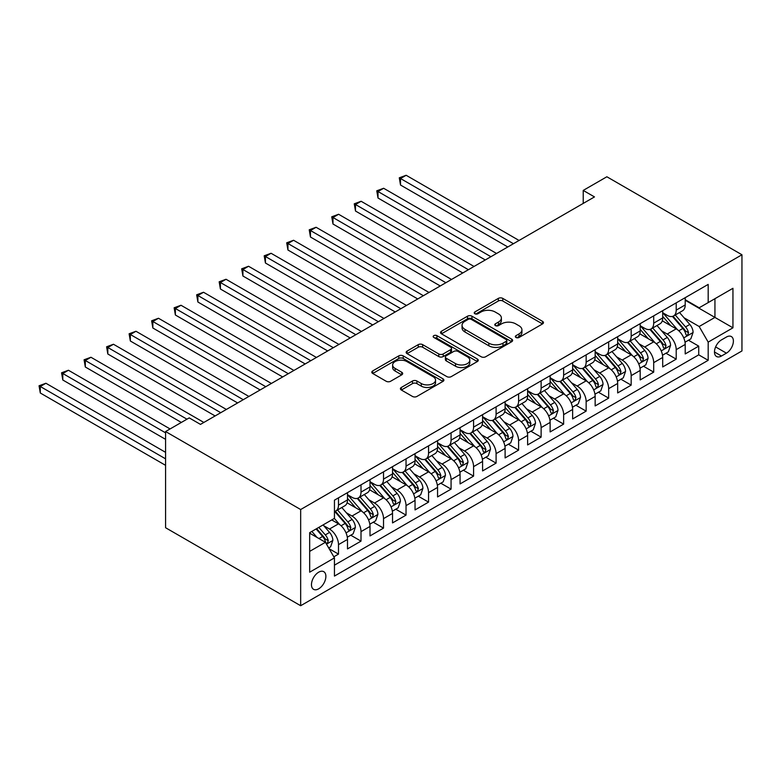 <?xml version="1.0" encoding="UTF-8"?>
<svg xmlns="http://www.w3.org/2000/svg" width="781" height="781" viewBox="0 0 781 781"><rect width="100%" height="100%" fill="white"/><g stroke="black" fill="none" stroke-linecap="round" stroke-linejoin="round"><path stroke-width="1.17" d="M515.968 337.47A2.187 1.259 0 0 0 519.062 337.47L542.541 323.91A3.124 1.806 0 0 0 543.459 322.641A3.124 1.806 0 0 0 542.541 321.362L502.769 298.391A3.124 1.806 0 0 0 498.346 298.391L474.868 311.951A2.187 1.259 0 0 0 474.223 312.849A2.187 1.259 0 0 0 474.868 313.737A2.187 1.259 0 0 0 477.962 313.737L480.998 311.98A9.997 5.77 0 0 1 495.144 311.98L498.454 313.894A9.997 5.77 0 0 1 501.382 317.984A9.997 5.77 0 0 1 498.454 322.065L495.418 323.822A2.187 1.259 0 0 0 494.773 324.711A2.187 1.259 0 0 0 495.418 325.609A2.187 1.259 0 0 0 498.512 325.609L501.548 323.851A9.997 5.77 0 0 1 515.694 323.851L519.004 325.765A9.997 5.77 0 0 1 521.933 329.846A9.997 5.77 0 0 1 519.004 333.926L515.968 335.684A2.187 1.259 0 0 0 515.323 336.572A2.187 1.259 0 0 0 515.968 337.47L515.968 335.684M318.677 588.825A10.192 5.887 120 0 0 325.335 579.844A10.192 5.887 120 0 0 323.773 571.682A10.192 5.887 120 0 0 318.677 572.19A10.192 5.887 120 0 0 312.019 581.162A10.192 5.887 120 0 0 313.581 589.333A10.192 5.887 120 0 0 318.677 588.825M401.327 387.454A3.124 1.806 0 0 0 400.409 388.733A3.124 1.806 0 0 0 401.327 390.002L412.485 396.445A3.124 1.806 0 0 0 416.908 396.445L442.983 381.392A3.124 1.806 0 0 0 443.901 380.113A3.124 1.806 0 0 0 442.983 378.844L403.211 355.872A3.124 1.806 0 0 0 398.788 355.872L372.713 370.926A3.124 1.806 0 0 0 371.795 372.205A3.124 1.806 0 0 0 372.713 373.484L386.185 381.265A3.124 1.806 0 0 0 390.607 381.265L401.766 374.821A3.124 1.806 0 0 0 402.684 373.543A3.124 1.806 0 0 0 401.766 372.273L395.088 368.407A8.357 4.823 0 0 1 392.638 365A8.357 4.823 0 0 1 397.793 360.539A8.357 4.823 0 0 1 406.911 361.583L433.094 376.706A8.357 4.823 0 0 1 435.544 380.113A8.357 4.823 0 0 1 430.38 384.574A8.357 4.823 0 0 1 421.271 383.53L416.908 381.011A3.124 1.806 0 0 0 412.485 381.011L401.327 387.454L401.327 390.002M741.95 254.762L606.866 176.77L583.222 190.418L594.478 196.919L200.483 424.395L189.217 417.894L165.582 431.542L300.665 509.534L741.95 254.762L741.95 350.952L300.665 605.724L300.665 509.534M481.213 356.771A3.124 1.806 0 0 0 485.636 356.771L511.711 341.717A3.124 1.806 0 0 0 512.629 340.438A3.124 1.806 0 0 0 511.711 339.159L471.939 316.198A3.124 1.806 0 0 0 467.516 316.198L441.441 331.251A3.124 1.806 0 0 0 440.523 332.53A3.124 1.806 0 0 0 441.441 333.799L481.213 356.771M434.685 337.939A2.187 1.259 0 0 1 436.911 338.251L436.911 335.654L477.347 358.996A3.124 1.806 0 0 1 478.265 360.275A3.124 1.806 0 0 1 477.347 361.554L451.272 376.608A3.124 1.806 0 0 1 446.849 376.608L407.077 353.647L418.235 347.242L418.235 344.646L407.077 351.089A3.124 1.806 0 0 0 406.159 352.368A3.124 1.806 0 0 0 407.077 353.647L407.077 351.089M418.235 347.242A3.124 1.806 0 0 1 422.658 347.242L422.658 344.646A3.124 1.806 0 0 0 418.235 344.646M422.658 344.646L438.785 353.959A3.124 1.806 0 0 0 443.208 353.959L450.608 349.683A3.124 1.806 0 0 0 451.525 348.414A3.124 1.806 0 0 0 450.608 347.135L433.816 337.441A2.187 1.259 0 0 1 433.172 336.543A2.187 1.259 0 0 1 434.519 335.381A2.187 1.259 0 0 1 436.911 335.654M333.819 556.814L338.495 554.12L329.152 548.721M323.832 525.769L329.484 529.03A12.74 7.351 60 0 1 338.495 544.63L347.496 539.427L347.496 548.916L361.007 541.126L350.767 535.21M346.344 512.766L351.997 516.036A12.74 7.351 60 0 1 361.007 531.636L370.009 526.433L370.009 535.922L383.52 528.122L373.279 522.206M368.866 499.772L374.519 503.032A12.74 7.351 60 0 1 383.52 518.633L392.531 513.429L392.531 522.919L406.032 515.128L395.791 509.212M391.379 486.768L397.031 490.038A12.74 7.351 60 0 1 406.032 505.639L415.043 500.436L415.043 509.925L428.554 502.124L418.304 496.208M413.891 473.774L419.543 477.035A12.74 7.351 60 0 1 428.554 492.635L437.555 487.432L437.555 496.921L451.067 489.131L440.816 483.214M436.403 460.78L442.056 464.041A12.74 7.351 60 0 1 451.067 479.641L460.068 474.438L460.068 483.927L473.579 476.127L463.338 470.211M458.916 447.777L464.568 451.037A12.74 7.351 60 0 1 473.579 466.638L482.58 461.444L482.58 470.933L496.091 463.133L485.85 457.217M481.438 434.783L487.09 438.043A12.74 7.351 60 0 1 496.091 453.644L505.102 448.44L505.102 457.93L518.604 450.129L508.363 444.213M503.95 421.779L509.602 425.04A12.74 7.351 60 0 1 518.604 440.64L527.614 435.447L527.614 444.936L541.126 437.135L530.875 431.219M526.462 408.785L532.115 412.046A12.74 7.351 60 0 1 541.126 427.646L550.127 422.443L550.127 431.932L563.638 424.132L553.387 418.216M548.975 395.782L554.627 399.042A12.74 7.351 60 0 1 563.638 414.643L572.639 409.449L572.639 418.938L586.15 411.138L575.909 405.222M571.487 382.788L577.149 386.048A12.74 7.351 60 0 1 586.15 401.649L595.151 396.445L595.151 405.935L608.663 398.134L598.422 392.218M594.009 369.784L599.662 373.045A12.74 7.351 60 0 1 608.663 388.645L617.673 383.451L617.673 392.941L631.175 385.14L620.934 379.224M616.521 356.79L622.174 360.051A12.74 7.351 60 0 1 631.175 375.651L640.186 370.448L640.186 379.937L653.697 372.137L643.446 366.221M639.034 343.786L644.686 347.047A12.74 7.351 60 0 1 653.697 362.648L662.698 357.454L662.698 366.943L676.209 359.143L676.209 349.654A12.74 7.351 -120 0 0 667.199 334.053L661.546 330.793M665.968 353.227L676.209 359.143M347.496 539.427A12.74 7.351 -120 0 0 338.495 523.836L331.74 519.931M370.009 526.433A12.74 7.351 -120 0 0 361.007 510.833L347.086 502.798M392.531 513.429A12.74 7.351 -120 0 0 383.52 497.839L369.598 489.794M415.043 500.436A12.74 7.351 -120 0 0 406.032 484.835L392.111 476.8M437.555 487.432A12.74 7.351 -120 0 0 428.554 471.841L414.623 463.797M460.068 474.438A12.74 7.351 -120 0 0 451.067 458.837L437.135 450.803M482.58 461.444A12.74 7.351 -120 0 0 473.579 445.844L459.658 437.799M505.102 448.44A12.74 7.351 -120 0 0 496.091 432.84L482.17 424.805M527.614 435.447A12.74 7.351 -120 0 0 518.604 419.846L504.682 411.802M550.127 422.443A12.74 7.351 -120 0 0 541.126 406.842L527.195 398.808M572.639 409.449A12.74 7.351 -120 0 0 563.638 393.849L549.717 385.804M595.151 396.445A12.74 7.351 -120 0 0 586.15 380.845L572.229 372.81M617.673 383.451A12.74 7.351 -120 0 0 608.663 367.851L594.741 359.807M640.186 370.448A12.74 7.351 -120 0 0 631.175 354.847L617.254 346.813M662.698 357.454A12.74 7.351 -120 0 0 653.697 341.853L639.766 333.809M726.418 337.041L721.459 339.901A9.87 5.701 120 0 0 715.015 348.599A9.87 5.701 120 0 0 716.528 356.507A9.87 5.701 120 0 0 721.459 356.019L726.418 353.158A9.87 5.701 120 0 0 732.861 344.46A9.87 5.701 120 0 0 731.348 336.552A9.87 5.701 120 0 0 726.418 337.041M309.676 551.386L325.433 542.287L334.444 557.888L334.444 576.085L708.182 360.314L708.182 342.117L699.171 326.517L684.068 317.789M334.444 557.888L309.676 572.19L309.676 532.671L334.444 518.369L334.444 500.172L708.182 284.401L708.182 302.598L732.949 288.296L732.949 327.815L708.182 342.117M347.496 494.715L351.997 497.312A12.74 7.351 60 0 0 358.372 497.946L367.373 492.743A12.74 7.351 -120 0 0 370.009 486.914L370.009 479.641M370.009 481.721L374.519 484.318A12.74 7.351 60 0 0 380.884 484.952L389.885 479.749A12.74 7.351 -120 0 0 392.531 473.921L392.531 466.638M392.531 468.717L397.031 471.314A12.74 7.351 60 0 0 403.396 471.949L412.407 466.745A12.74 7.351 -120 0 0 415.043 460.917L415.043 453.644M415.043 455.723L419.543 458.32A12.74 7.351 60 0 0 425.909 458.955L434.919 453.751A12.74 7.351 -120 0 0 437.555 447.923L437.555 440.64M437.555 442.72L442.056 445.316A12.74 7.351 60 0 0 448.431 445.951L457.432 440.748A12.74 7.351 -120 0 0 460.068 434.919L460.068 427.646M460.068 429.726L464.568 432.323A12.74 7.351 60 0 0 470.943 432.957L479.944 427.754A12.74 7.351 -120 0 0 482.58 421.925L482.58 414.643M482.58 416.722L487.09 419.319A12.74 7.351 60 0 0 493.455 419.953L502.456 414.76A12.74 7.351 -120 0 0 505.102 408.922L505.102 401.649M505.102 403.728L509.602 406.325A12.74 7.351 60 0 0 515.968 406.96L524.978 401.756A12.74 7.351 -120 0 0 527.614 395.928L527.614 388.645M527.614 390.725L532.115 393.331A12.74 7.351 60 0 0 538.48 393.956L547.491 388.762A12.74 7.351 -120 0 0 550.127 382.924L550.127 375.651M550.127 377.731L554.627 380.327A12.74 7.351 60 0 0 561.002 380.962L570.003 375.759A12.74 7.351 -120 0 0 572.639 369.93L572.639 362.648M572.639 364.727L577.149 367.334A12.74 7.351 60 0 0 583.514 367.958L592.515 362.765A12.74 7.351 -120 0 0 595.151 356.927L595.151 349.654M595.151 351.733L599.662 354.33A12.74 7.351 60 0 0 606.027 354.964L615.038 349.761A12.74 7.351 -120 0 0 617.673 343.933L617.673 336.65M617.673 338.729L622.174 341.336A12.74 7.351 60 0 0 628.539 341.961L637.55 336.767A12.74 7.351 -120 0 0 640.186 330.929L640.186 323.656M640.186 325.736L644.686 328.332A12.74 7.351 60 0 0 651.051 328.967L660.062 323.764A12.74 7.351 -120 0 0 662.698 317.935L662.698 310.653M334.444 565.171L698.722 354.847L698.722 346.139L685.21 353.939L685.21 344.45A12.74 7.351 -120 0 0 676.209 328.85L662.288 320.815M662.698 312.732L667.199 315.339A12.74 7.351 -120 0 0 673.573 315.963A12.74 7.351 -120 0 0 676.209 310.135L676.209 302.852M673.573 315.963L682.574 310.77A12.74 7.351 -120 0 0 685.21 304.932L685.21 297.659M338.495 497.839L338.495 505.112A12.74 7.351 60 0 1 335.85 510.94A12.74 7.351 60 0 1 334.444 511.457M335.85 510.94L344.86 505.746A12.74 7.351 -120 0 0 347.496 499.918L347.496 492.635M361.007 484.835L361.007 492.118A12.74 7.351 60 0 1 358.372 497.946M383.52 471.841L383.52 479.114A12.74 7.351 60 0 1 380.884 484.952M406.032 458.837L406.032 466.12A12.74 7.351 60 0 1 403.396 471.949M428.554 445.844L428.554 453.117A12.74 7.351 60 0 1 425.909 458.955M451.067 432.84L451.067 440.123A12.74 7.351 60 0 1 448.431 445.951M473.579 419.846L473.579 427.119A12.74 7.351 60 0 1 470.943 432.957M496.091 406.842L496.091 414.125A12.74 7.351 60 0 1 493.455 419.953M518.604 393.849L518.604 401.122A12.74 7.351 60 0 1 515.968 406.96M541.126 380.845L541.126 388.128A12.74 7.351 60 0 1 538.48 393.956M563.638 367.851L563.638 375.124A12.74 7.351 60 0 1 561.002 380.962M586.15 354.847L586.15 362.13A12.74 7.351 60 0 1 583.514 367.958M608.663 341.853L608.663 349.127A12.74 7.351 60 0 1 606.027 354.964M631.175 328.85L631.175 336.133A12.74 7.351 60 0 1 628.539 341.961M653.697 315.856L653.697 323.139A12.74 7.351 60 0 1 651.051 328.967M653.697 362.648L653.697 372.137M631.175 375.651L631.175 385.14M608.663 388.645L608.663 398.134M586.15 401.649L586.15 411.138M563.638 414.643L563.638 424.132M541.126 427.646L541.126 437.135M518.604 440.64L518.604 450.129M496.091 453.644L496.091 463.133M473.579 466.638L473.579 476.127M451.067 479.641L451.067 489.131M428.554 492.635L428.554 502.124M406.032 505.639L406.032 515.128M383.52 518.633L383.52 528.122M361.007 531.636L361.007 541.126M338.495 544.63L338.495 554.12M325.433 542.287L309.676 533.189M699.171 326.517L714.937 317.418L714.937 298.693L732.949 288.296M685.21 300.255L732.949 327.815M685.21 299.738L699.171 307.792L708.182 302.598M165.582 431.542L165.582 527.731L300.665 605.724M583.222 190.418L583.222 203.421M688.481 340.223L698.722 346.139M698.722 354.847L708.182 360.314M516.846 337.782L519.004 336.533A9.997 5.77 0 0 0 521.933 332.442L521.933 329.846M501.382 317.984L501.382 320.581A9.997 5.77 0 0 1 498.454 324.662L496.286 325.911M542.502 323.939L502.769 300.997A3.124 1.806 0 0 0 498.346 300.997L475.736 314.05M511.672 341.736L471.939 318.794A3.124 1.806 0 0 0 467.516 318.794L441.48 333.829M506.186 341.326A2.187 1.259 0 0 0 506.83 340.438A2.187 1.259 0 0 0 506.186 339.54L471.275 319.38A2.187 1.259 0 0 0 468.18 319.38L464.978 321.235A9.997 5.77 0 0 0 462.049 325.316A9.997 5.77 0 0 0 464.978 329.397L488.838 343.181A9.997 5.77 0 0 0 502.984 343.181L506.186 341.326L506.186 343.933A2.187 1.259 0 0 0 506.83 343.035L506.83 340.438M462.049 325.316L462.049 327.913A9.997 5.77 0 0 0 464.978 332.003L464.978 329.397M506.186 343.933L502.984 345.778A9.997 5.77 0 0 1 488.838 345.778L464.978 332.003M422.658 347.242L438.785 356.556A3.124 1.806 0 0 0 443.208 356.556L450.608 352.29A3.124 1.806 0 0 0 451.525 351.011L451.525 348.414M436.911 338.251L477.308 361.574M455.528 363.624A8.357 4.823 0 0 0 464.636 364.668A8.357 4.823 0 0 0 469.801 360.217A8.357 4.823 0 0 0 467.35 356.8L458.125 351.47A3.124 1.806 0 0 0 453.702 351.47L446.302 355.745A3.124 1.806 0 0 0 445.385 357.024A3.124 1.806 0 0 0 446.302 358.303L455.528 363.624L455.528 366.221A8.357 4.823 0 0 0 464.636 367.275A8.357 4.823 0 0 0 469.801 362.814L469.801 360.217M445.385 357.024L445.385 359.621A3.124 1.806 0 0 0 446.302 360.9L446.302 358.303M455.528 366.221L446.302 360.9M435.544 380.113L435.544 382.719A8.357 4.823 0 0 1 430.38 387.171A8.357 4.823 0 0 1 421.271 386.126L416.908 383.608A3.124 1.806 0 0 0 412.485 383.608L401.366 390.031M392.638 365L392.638 367.597A8.357 4.823 0 0 0 395.088 371.014L395.088 368.407M401.727 374.841L395.088 371.014M442.944 381.421L403.211 358.479A3.124 1.806 0 0 0 398.788 358.479L372.752 373.503M685.025 342.224L690.843 338.866L693.089 332.364A8.435 4.871 -120 0 0 689.808 324.437L679.519 312.527M677.459 329.68L665.256 315.553A24.357 14.068 -120 0 0 662.698 312.878M670.772 325.716L663.948 317.808A20.218 11.676 -120 0 0 662.698 316.451M519.053 240.46L406.149 175.276L400.516 178.527L400.516 185.029L507.796 246.962M672.421 316.422L682.828 328.469A8.435 4.871 60 0 1 685.835 334.278L686.45 335.283L687.592 335.127L688.539 332.726A8.435 4.871 -120 0 0 685.533 326.907L675.243 314.997M673.037 316.227L684.215 329.172A4.296 2.48 60 0 1 685.298 330.851L688.539 332.726M400.516 185.029L399.276 177.814L513.429 243.711M399.276 177.814L406.149 175.276M662.513 355.218L668.331 351.86L670.576 345.358A8.435 4.871 -120 0 0 667.296 337.441L657.006 325.531M654.947 342.674L642.743 328.547A24.357 14.068 -120 0 0 640.186 325.872M648.25 338.71L641.435 330.812A20.218 11.676 -120 0 0 640.186 329.455M496.54 253.464L383.637 188.27L378.004 191.521L378.004 198.023L485.284 259.966M649.909 329.426L660.316 341.473A8.435 4.871 60 0 1 663.323 347.281L663.938 348.277L665.08 348.121L666.027 345.719A8.435 4.871 -120 0 0 663.01 339.911L652.731 328M650.524 329.221L661.702 342.166A4.296 2.48 60 0 1 662.786 343.855L666.027 345.719M378.004 198.023L376.764 190.808L490.917 256.715M376.764 190.808L383.637 188.27M640 368.222L645.809 364.864L648.064 358.362A8.435 4.871 -120 0 0 644.774 350.435L634.494 338.524M632.434 355.677L620.231 341.551A24.357 14.068 -120 0 0 617.673 338.876M625.737 351.714L618.913 343.806A20.218 11.676 -120 0 0 617.673 342.449M474.028 266.458L361.115 201.273L355.492 204.524L355.492 211.026L462.772 272.959M627.397 342.42L637.794 354.467A8.435 4.871 60 0 1 640.81 360.275L641.426 361.281L642.558 361.115L643.505 358.723A8.435 4.871 -120 0 0 640.498 352.905L630.218 340.994M628.002 342.224L639.19 355.17A4.296 2.48 60 0 1 640.274 356.849L643.505 358.723M355.492 211.026L354.252 203.812L468.395 269.709M354.252 203.812L361.115 201.273M617.478 381.216L623.297 377.858L625.552 371.356A8.435 4.871 -120 0 0 622.262 363.438L611.982 351.528M609.912 368.671L597.719 354.545A24.357 14.068 -120 0 0 595.151 351.87M603.225 364.707L596.401 356.81A20.218 11.676 -120 0 0 595.151 355.453M451.516 279.461L338.603 214.267L332.979 217.518L332.979 224.02L440.259 285.963M604.875 355.423L615.282 367.47A8.435 4.871 60 0 1 618.288 373.279L618.903 374.275L620.046 374.119L620.993 371.717A8.435 4.871 -120 0 0 617.986 365.908L607.696 353.998M605.49 355.218L616.668 368.163A4.296 2.48 60 0 1 617.751 369.852L620.993 371.717M332.979 224.02L331.74 216.806L445.883 282.712M331.74 216.806L338.603 214.267M594.966 394.22L600.784 390.861L603.039 384.359A8.435 4.871 -120 0 0 599.749 376.432L589.46 364.522M587.4 381.675L575.207 367.548A24.357 14.068 -120 0 0 572.639 364.873M580.713 377.711L573.889 369.803A20.218 11.676 -120 0 0 572.639 368.447M429.003 292.455L316.09 227.271L310.457 230.522L310.457 237.024L417.737 298.957M582.362 368.417L592.769 380.464A8.435 4.871 60 0 1 595.776 386.273L596.391 387.278L597.533 387.112L598.48 384.721A8.435 4.871 -120 0 0 595.473 378.902L585.184 366.992M582.977 368.222L594.156 381.167A4.296 2.48 60 0 1 595.239 382.846L598.48 384.721M310.457 237.024L309.227 229.809L423.37 295.706M309.227 229.809L316.09 227.271M572.453 407.213L578.272 403.855L580.517 397.353A8.435 4.871 -120 0 0 577.237 389.436L566.947 377.526M564.888 394.669L552.684 380.542A24.357 14.068 -120 0 0 550.127 377.867M558.2 390.705L551.376 382.807A20.218 11.676 -120 0 0 550.127 381.45M406.481 305.459L293.578 240.265L287.945 243.516L287.945 250.018L395.225 311.951M559.85 381.421L570.257 393.468A8.435 4.871 60 0 1 573.264 399.276L573.879 400.272L575.021 400.116L575.968 397.714A8.435 4.871 -120 0 0 572.961 391.906L562.671 379.996M560.465 381.216L571.643 394.161A4.296 2.48 60 0 1 572.727 395.85L575.968 397.714M287.945 250.018L286.705 242.803L400.858 308.71M286.705 242.803L293.578 240.265M549.941 420.217L555.76 416.859L558.005 410.357A8.435 4.871 -120 0 0 554.725 402.43L544.435 390.52M542.375 407.672L530.172 393.546A24.357 14.068 -120 0 0 527.614 390.871M535.678 403.709L528.854 395.801A20.218 11.676 -120 0 0 527.614 394.444M383.969 318.453L271.066 253.269L265.433 256.519L265.433 263.012L372.713 324.955M537.338 394.415L547.745 406.462A8.435 4.871 60 0 1 550.751 412.27L551.366 413.276L552.499 413.11L553.456 410.718A8.435 4.871 -120 0 0 550.439 404.9L540.159 392.989M537.953 394.22L549.131 407.165A4.296 2.48 60 0 1 550.215 408.844L553.456 410.718M265.433 263.012L264.193 255.807L378.346 321.704M264.193 255.807L271.066 253.269M527.419 433.211L533.238 429.853L535.493 423.351A8.435 4.871 -120 0 0 532.203 415.433L521.923 403.523M519.863 420.666L507.66 406.54A24.357 14.068 -120 0 0 505.102 403.865M513.166 416.703L506.342 408.805A20.218 11.676 -120 0 0 505.102 407.448M361.457 331.456L248.543 266.262L242.92 269.513L242.92 276.015L350.2 337.948M514.825 407.418L525.222 419.456A8.435 4.871 60 0 1 528.239 425.274L528.844 426.27L529.987 426.114L530.934 423.712A8.435 4.871 -120 0 0 527.927 417.903L517.637 405.993M515.431 407.213L526.619 420.158A4.296 2.48 60 0 1 527.692 421.838L530.934 423.712M242.92 276.015L241.68 268.801L355.824 334.707M241.68 268.801L248.543 266.262M504.907 446.215L510.725 442.856L512.98 436.354A8.435 4.871 -120 0 0 509.69 428.427L499.401 416.517M497.341 433.67L485.147 419.543A24.357 14.068 -120 0 0 482.58 416.859M490.653 429.706L483.829 421.799A20.218 11.676 -120 0 0 482.58 420.442M338.944 344.45L226.031 279.266L220.408 282.517L220.408 289.009L327.688 350.952M492.303 420.412L502.71 432.459A8.435 4.871 60 0 1 505.717 438.268L506.332 439.273L507.474 439.107L508.421 436.716A8.435 4.871 -120 0 0 505.414 430.897L495.125 418.987M492.918 420.217L504.096 433.162A4.296 2.48 60 0 1 505.18 434.841L508.421 436.716M220.408 289.009L219.168 281.795L333.311 347.701M219.168 281.795L226.031 279.266M482.394 459.208L488.213 455.85L490.458 449.348A8.435 4.871 -120 0 0 487.178 441.431L476.888 429.521M474.828 446.664L462.625 432.537A24.357 14.068 -120 0 0 460.068 429.862M468.141 442.7L461.317 434.802A20.218 11.676 -120 0 0 460.068 433.445M316.422 357.454L203.519 292.26L197.886 295.511L197.886 302.013L305.166 363.946M469.791 433.406L480.198 445.453A8.435 4.871 60 0 1 483.205 451.272L483.82 452.267L484.962 452.111L485.909 449.71A8.435 4.871 -120 0 0 482.902 443.901L472.612 431.991M470.406 433.211L481.584 446.156A4.296 2.48 60 0 1 482.668 447.835L485.909 449.71M197.886 302.013L196.646 294.798L310.799 360.705M196.646 294.798L203.519 292.26M459.882 472.212L465.701 468.844L467.946 462.352A8.435 4.871 -120 0 0 464.666 454.425L454.376 442.515M452.316 459.667L440.113 445.541A24.357 14.068 -120 0 0 437.555 442.856M445.629 455.704L438.805 447.796A20.218 11.676 -120 0 0 437.555 446.439M293.91 370.448L181.007 305.264L175.374 308.515L175.374 315.007L282.654 376.95M447.279 446.41L457.686 458.457A8.435 4.871 60 0 1 460.692 464.265L461.307 465.271L462.45 465.105L463.397 462.713A8.435 4.871 -120 0 0 460.39 456.895L450.1 444.985M447.894 446.215L459.072 459.16A4.296 2.48 60 0 1 460.155 460.839L463.397 462.713M175.374 315.007L174.134 307.792L288.287 373.699M174.134 307.792L181.007 305.264M437.37 485.206L443.188 481.848L445.434 475.346A8.435 4.871 -120 0 0 442.144 467.428L431.864 455.518M429.804 472.661L417.601 458.535A24.357 14.068 -120 0 0 415.043 455.86M423.107 468.698L416.283 460.8A20.218 11.676 -120 0 0 415.043 459.443M271.397 383.451L158.484 318.257L152.861 321.508L152.861 328.01L260.141 389.944M424.766 459.404L435.173 471.451A8.435 4.871 60 0 1 438.18 477.269L438.795 478.265L439.928 478.109L440.875 475.707A8.435 4.871 -120 0 0 437.868 469.898L427.588 457.988M425.372 459.208L436.559 472.154A4.296 2.48 60 0 1 437.643 473.833L440.875 475.707M152.861 328.01L151.621 320.796L265.765 386.693M151.621 320.796L158.484 318.257M414.848 498.21L420.666 494.842L422.921 488.35A8.435 4.871 -120 0 0 419.631 480.422L409.351 468.512M407.282 485.665L395.088 471.539A24.357 14.068 -120 0 0 392.531 468.854M400.594 481.701L393.77 473.794A20.218 11.676 -120 0 0 392.531 472.437M248.885 396.445L135.972 331.261L130.349 334.512L130.349 341.004L237.629 402.947M402.254 472.407L412.651 484.454A8.435 4.871 60 0 1 415.668 490.263L416.273 491.269L417.415 491.103L418.362 488.701A8.435 4.871 -120 0 0 415.355 482.892L405.066 470.982M402.859 472.212L414.037 485.157A4.296 2.48 60 0 1 415.121 486.836L418.362 488.701M130.349 341.004L129.109 333.79L243.252 399.696M129.109 333.79L135.972 331.261M392.335 511.204L398.154 507.845L400.409 501.343A8.435 4.871 -120 0 0 397.119 493.426L386.829 481.516M384.769 498.659L372.576 484.532A24.357 14.068 -120 0 0 370.009 481.857M378.082 494.695L371.258 486.797A20.218 11.676 -120 0 0 370.009 485.44M226.373 409.449L113.46 344.255L107.827 347.506L107.827 354.008L215.107 415.941M379.732 485.401L390.139 497.448A8.435 4.871 60 0 1 393.146 503.267L393.761 504.262L394.903 504.106L395.85 501.705A8.435 4.871 -120 0 0 392.843 495.896L382.553 483.986M380.347 485.206L391.525 498.151A4.296 2.48 60 0 1 392.609 499.83L395.85 501.705M107.827 354.008L106.597 346.793L220.74 412.69M106.597 346.793L113.46 344.255M369.823 524.197L375.641 520.839L377.887 514.347A8.435 4.871 -120 0 0 374.607 506.42L364.317 494.51M362.257 511.653L350.054 497.536A24.357 14.068 -120 0 0 347.496 494.851M355.57 507.689L348.746 499.791A20.218 11.676 -120 0 0 347.496 498.434M203.851 422.443L90.947 357.259L85.314 360.51L85.314 367.002L181.338 422.443M357.22 498.405L367.626 510.452A8.435 4.871 60 0 1 370.633 516.261L371.248 517.266L372.391 517.1L373.338 514.699A8.435 4.871 -120 0 0 370.331 508.89L360.041 496.98M357.835 498.21L369.013 511.155A4.296 2.48 60 0 1 370.096 512.834L373.338 514.699M85.314 367.002L84.075 359.787L186.971 419.192M84.075 359.787L90.947 357.259M347.311 537.201L353.129 533.843L355.375 527.341A8.435 4.871 -120 0 0 352.094 519.424L341.805 507.513M339.745 524.656L334.356 518.418M333.048 520.693L332.179 519.677M170.082 428.945L68.435 370.253L62.802 373.503L62.802 380.005L165.582 439.342M334.707 511.399L345.114 523.446A8.435 4.871 60 0 1 348.121 529.264L348.736 530.26L349.878 530.104L350.825 527.702A8.435 4.871 -120 0 0 347.809 521.893L337.529 509.983M335.322 511.204L346.5 524.149A4.296 2.48 60 0 1 347.584 525.828L350.825 527.702M62.802 380.005L61.562 372.791L165.582 432.84M61.562 372.791L68.435 370.253M328.694 547.95L330.607 546.837L332.862 540.345A8.435 4.871 -120 0 0 329.572 532.417L323.1 524.92M317.057 537.455L311.844 531.422M310.535 533.687L309.676 532.691M165.582 452.336L45.913 383.256L40.29 386.507L40.29 392.999L165.582 465.339M316.12 528.952L322.602 536.449A8.435 4.871 60 0 1 325.609 542.258L326.224 543.264L327.356 543.098L328.303 540.696A8.435 4.871 -120 0 0 325.296 534.887L318.824 527.39M316.647 528.649L323.988 537.152A4.296 2.48 60 0 1 325.072 538.831L328.303 540.696M40.29 392.999L39.05 385.785L165.582 458.837M39.05 385.785L45.913 383.256M329.484 529.03L338.495 523.836M351.997 516.036L361.007 510.833M374.519 503.032L383.52 497.839M397.031 490.038L406.032 484.835M419.543 477.035L428.554 471.841M442.056 464.041L451.067 458.837M464.568 451.037L473.579 445.844M487.09 438.043L496.091 432.84M509.602 425.04L518.604 419.846M532.115 412.046L541.126 406.842M554.627 399.042L563.638 393.849M577.149 386.048L586.15 380.845M599.662 373.045L608.663 367.851M622.174 360.051L631.175 354.847M644.686 347.047L653.697 341.853M667.199 334.053L676.209 328.85M676.209 310.135L685.21 304.932M338.495 505.112L347.496 499.918M361.007 492.118L370.009 486.914M383.52 479.114L392.531 473.921M406.032 466.12L415.043 460.917M428.554 453.117L437.555 447.923M451.067 440.123L460.068 434.919M473.579 427.119L482.58 421.925M496.091 414.125L505.102 408.922M518.604 401.122L527.614 395.928M541.126 388.128L550.127 382.924M563.638 375.124L572.639 369.93M586.15 362.13L595.151 356.927M608.663 349.127L617.673 343.933M631.175 336.133L640.186 330.929M653.697 323.139L662.698 317.935M676.209 349.654L685.21 344.45M715.621 346.93L726.418 353.158M714.478 351.987L721.459 356.019M519.004 336.533L519.004 333.926M495.418 325.609L495.418 323.822M498.454 324.662L498.454 322.065M474.868 313.737L474.868 311.951M498.346 300.997L498.346 298.391M502.769 300.997L502.769 298.391M542.541 323.91L542.541 321.362M441.441 333.799L441.441 331.251M467.516 318.794L467.516 316.198M471.939 318.794L471.939 316.198M511.711 341.717L511.711 339.159M488.838 345.778L488.838 343.181M502.984 345.778L502.984 343.181M438.785 356.556L438.785 353.959M443.208 356.556L443.208 353.959M450.608 352.29L450.608 349.683M477.347 361.554L477.347 358.996M412.485 383.608L412.485 381.011M416.908 383.608L416.908 381.011M421.271 386.126L421.271 383.53M401.766 374.821L401.766 372.273M372.713 373.484L372.713 370.926M398.788 358.479L398.788 355.872M403.211 358.479L403.211 355.872M442.983 381.392L442.983 378.844M683.736 337.9L693.04 332.53M665.256 315.553L666.418 314.88M685.533 326.907L689.808 324.437M678.806 330.793L682.828 328.469M661.224 350.894L670.528 345.524M642.743 328.547L643.905 327.883M663.01 339.911L667.296 337.441M656.284 343.796L660.316 341.473M638.712 363.897L648.005 358.528M620.231 341.551L621.393 340.877M640.498 352.905L644.774 350.435M633.772 356.79L637.794 354.467M616.189 376.891L625.493 371.522M597.719 354.545L598.881 353.881M617.986 365.908L622.262 363.438M611.259 369.794L615.282 367.47M593.677 389.885L602.981 384.516M575.207 367.548L576.358 366.875M595.473 378.902L599.749 376.432M588.747 382.788L592.769 380.464M571.165 402.889L580.468 397.519M552.684 380.542L553.846 379.878M572.961 391.906L577.237 389.436M566.235 395.791L570.257 393.468M548.652 415.882L557.946 410.513M530.172 393.546L531.334 392.872M550.439 404.9L554.725 402.43M543.713 408.785L547.745 406.462M526.14 428.886L535.434 423.517M507.66 406.54L508.822 405.876M527.927 417.903L532.203 415.433M521.2 421.779L525.222 419.456M503.618 441.88L512.922 436.511M485.147 419.543L486.299 418.87M505.414 430.897L509.69 428.427M498.688 434.783L502.71 432.459M481.106 454.884L490.409 449.514M462.625 432.537L463.787 431.873M482.902 443.901L487.178 441.431M476.176 447.777L480.198 445.453M458.593 467.878L467.897 462.508M440.113 445.541L441.275 444.867M460.39 456.895L464.666 454.425M453.663 460.78L457.686 458.457M436.081 480.881L445.375 475.512M417.601 458.535L418.762 457.871M437.868 469.898L442.144 467.428M431.141 473.774L435.173 471.451M413.569 493.875L422.863 488.506M395.088 471.539L396.25 470.865M415.355 482.892L419.631 480.422M408.629 486.778L412.651 484.454M391.047 506.879L400.35 501.509M372.576 484.532L373.728 483.869M392.843 495.896L397.119 493.426M386.117 499.772L390.139 497.448M368.534 519.873L377.838 514.503M350.054 497.536L351.216 496.862M370.331 508.89L374.607 506.42M363.604 512.775L367.626 510.452M346.022 532.876L355.326 527.507M347.809 521.893L352.094 519.424M341.092 525.769L345.114 523.446M326.507 544.142L332.804 540.501M325.296 534.887L329.572 532.417M318.951 538.548L322.602 536.449"/></g></svg>

